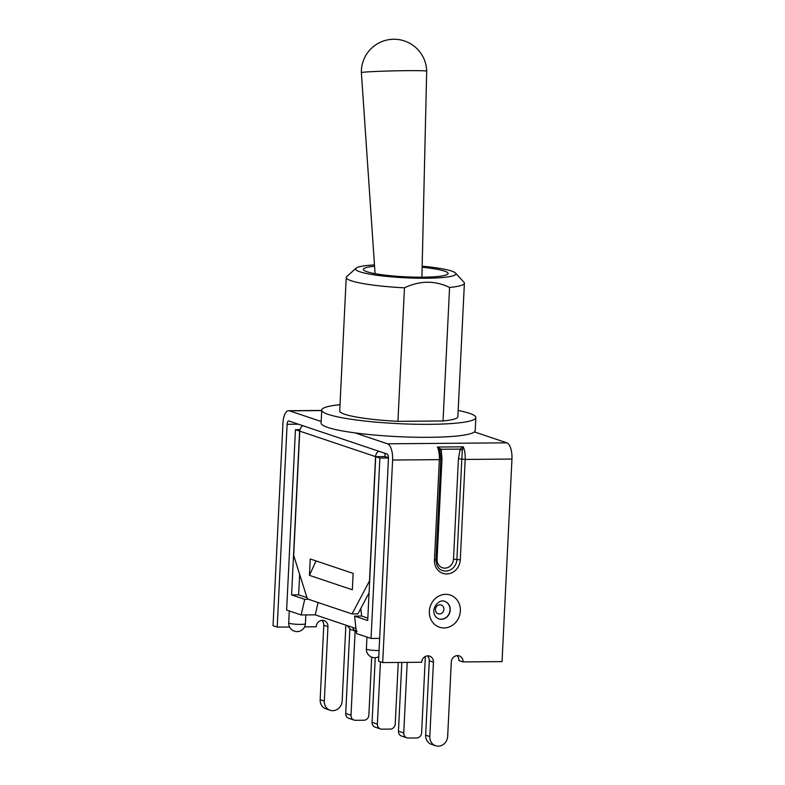 <?xml version="1.0" encoding="UTF-8"?>
<svg xmlns="http://www.w3.org/2000/svg" width="785" height="785" viewBox="0 0 785 785"><rect width="100%" height="100%" fill="white"/><g stroke="black" fill="none" stroke-linecap="round" stroke-linejoin="round"><path stroke-width="1.18" d="M458.175 410.447A77.146 9.803 -177.2 0 1 475.847 417.61L475.21 430.612A77.146 9.803 -177.2 0 1 474.405 431.927A77.146 9.803 -177.2 0 1 429.307 437.314A77.146 9.803 -177.2 0 1 355.055 432.898A77.146 9.803 -177.2 0 1 321.094 423.066L321.732 410.074A77.146 9.803 -177.2 0 1 340.013 404.667M474.405 431.927L506.835 442.828L387.486 443.81L355.055 432.898M387.486 443.81A14.405 5.858 89.5 0 1 392.608 460.03L382.697 662.579L378.547 661.186L388.467 458.381A3.856 1.57 -90.5 0 0 387.093 454.034L288.86 420.995A3.856 1.57 -90.5 0 0 288.644 420.966A3.856 1.57 -90.5 0 0 287.114 424.302L277.203 627.097L289.587 626.999M382.697 662.579L421.702 662.265A6.427 5.819 -71.4 0 1 429.621 656.123A6.427 5.819 -71.4 0 1 433.448 662.167L429.807 736.556A9.773 8.841 108.6 0 0 435.616 745.75A9.773 8.841 108.6 0 0 447.666 736.418L451.296 662.02A6.427 5.819 -71.4 0 1 459.225 655.877A6.427 5.819 -71.4 0 1 463.052 661.922L502.047 661.608L511.957 459.058A14.405 5.858 -90.5 0 0 506.835 442.828M321.899 620.395A6.427 5.819 108.6 0 1 323.793 625.292L320.152 699.69A9.773 8.841 108.6 0 0 325.971 708.875L330.122 710.268A9.773 8.841 108.6 0 0 342.162 700.936L345.802 626.538A6.427 5.819 -71.4 0 1 345.999 625.184M321.173 421.506L289.469 410.84A14.405 5.858 89.5 0 0 288.644 410.712A14.405 5.858 89.5 0 0 282.953 423.154L273.043 625.704L277.203 627.097M463.052 661.922L458.891 660.528A6.427 5.819 108.6 0 0 456.998 655.632M429.807 736.556L425.656 735.162L429.287 660.764A6.427 5.819 108.6 0 0 427.393 655.867M304.58 626.881L316.198 626.783A6.427 5.819 -71.4 0 1 324.126 620.641A6.427 5.819 -71.4 0 1 327.944 626.685L324.313 701.083A9.773 8.841 108.6 0 0 330.122 710.268M425.656 735.162A9.773 8.841 108.6 0 0 431.465 744.357L435.616 745.75M462.316 450.354L463.248 446.822A14.405 5.858 -90.5 0 1 465.201 459.441L461.815 459.107L462.316 450.354L460.157 449.099L458.43 458.774L453.514 559.155L456.899 559.489A11.569 10.47 -71.4 0 1 442.642 570.548C438.619 569.38 436.401 565.799 435.979 559.803L434.448 560.029A14.14 12.795 108.6 0 0 446.685 573.943A14.14 12.795 108.6 0 0 460.295 559.823L465.201 459.441L511.957 459.058M453.514 559.155A8.998 8.144 -71.4 0 1 444.859 568.144A8.998 8.144 -71.4 0 1 437.068 559.293L441.975 458.911L441.19 449.255L437.402 447.028L463.248 446.822L460.157 449.099L441.19 449.255A2.571 0.814 -26.6 0 0 439.914 450.541L440.885 459.421L439.355 459.647L434.448 560.029M392.608 460.03L439.355 459.647A14.405 5.858 89.5 0 0 437.402 447.028L439.914 450.541M356.115 268.176L346.774 276.516A59.15 7.516 2.8 0 0 346.234 277.448A59.15 7.516 2.8 0 0 404.461 287.82C419.847 280.52 434.89 280.392 449.579 287.457A59.15 7.516 2.8 0 0 464.396 283.228A59.15 7.516 2.8 0 0 463.955 282.247L455.467 273.033A50.152 6.368 -177.2 0 1 443.28 277.458A50.152 6.368 -177.2 0 1 384.905 276.222A50.152 6.368 -177.2 0 1 356.115 268.176A50.152 6.368 -177.2 0 1 374.474 264.938M422.163 266.184A50.152 6.368 -177.2 0 1 455.467 273.033M464.396 283.228L457.861 416.737A59.15 7.516 -177.2 0 1 443.044 420.956L397.926 421.329L404.461 287.82M443.044 420.956L449.579 287.457M422.134 267.234A42.429 5.387 -177.2 0 1 448.137 273.494A42.429 5.387 -177.2 0 1 422.889 277.183A42.429 5.387 -177.2 0 1 363.367 269.353A42.429 5.387 -177.2 0 1 374.563 266.272M397.926 421.329A59.15 7.516 -177.2 0 1 339.709 410.957L346.234 277.448M475.847 417.61A77.146 9.803 -177.2 0 1 429.935 424.322A77.146 9.803 -177.2 0 1 321.732 410.074M426.687 71.18L426.687 71.18A32.656 1.04 178.7 0 0 407.287 70.66A32.656 1.04 178.7 0 0 361.375 72.642L361.375 72.642A32.656 32.656 0 0 1 393.766 39.25A32.656 32.656 0 0 1 426.687 71.18L421.908 277.193M357.106 631.15L350.718 629.688L347.225 625.596M352.73 627.451L354.271 630.875M356.007 628.981L355.703 628.442M349.855 628.677L345.704 713.457A5.142 4.651 108.6 0 0 348.766 718.295L354.064 720.081A5.142 4.651 -71.4 0 1 351.003 715.243L355.154 630.365M371.697 657.163L368.862 715.096A5.142 4.651 -71.4 0 1 363.916 720.228L355.458 720.296A5.142 4.651 -71.4 0 1 354.064 720.081M375.24 657.712L372.08 722.328A5.142 4.651 108.6 0 0 375.142 727.165L380.44 728.941A5.142 4.651 -71.4 0 1 377.379 724.113L380.431 661.814M398.24 662.452L395.238 723.966A5.142 4.651 -71.4 0 1 390.282 729.098L381.824 729.167A5.142 4.651 -71.4 0 1 380.44 728.941M401.822 662.422L398.456 731.198A5.142 4.651 108.6 0 0 401.518 736.036L406.816 737.812A5.142 4.651 -71.4 0 1 403.755 732.974L407.209 662.383M425.342 656.476L421.614 732.837A5.142 4.651 -71.4 0 1 416.658 737.969L408.2 738.037A5.142 4.651 -71.4 0 1 406.816 737.812M379.655 638.391L371.05 638.46L356.518 633.573L354.594 616.097L361.64 616.039L367.831 618.119M355.958 628.53L315.266 614.851L301.175 614.959L286.633 610.073L295.454 429.689L299.998 429.65M353.122 573.393L352.328 589.78L309.437 575.356L310.242 558.969L353.122 573.393M388.477 457.733L384.964 456.556L381.441 456.635M385.121 453.367L384.964 456.556M369.068 592.812L357.911 613.899L352.043 613.939L369.49 580.969L375.564 456.635A6.427 5.819 -71.4 0 1 378.625 451.189M302.824 425.696A6.427 5.819 108.6 0 0 299.762 431.142L293.688 555.476L307.386 598.926L352.043 613.939M316.021 560.912L309.437 575.356M382.619 456.576L375.721 456.684L367.714 620.503L354.594 616.097M388.477 458.008L379.871 458.077L375.721 456.684M301.175 614.959L304.717 599.328L291.598 594.912L299.605 431.093L295.454 429.689M316.296 561L315.982 561.658M360.796 608.434L361.64 616.039M304.717 599.328L308.476 599.289M318.062 602.517L315.266 614.851M291.598 594.912L298.643 594.853L306.994 597.66M299.644 574.375L298.643 594.853M371.05 638.46L379.871 458.077M438.697 618.835A9.253 8.38 108.6 0 0 441.091 619.188A9.253 8.38 108.6 0 0 449.825 611.407A9.253 8.38 108.6 0 0 444.624 601.29M439.894 604.803A4.631 4.19 -71.4 0 1 443.221 611.652A4.631 4.19 -71.4 0 1 435.901 611.711A4.631 4.19 -71.4 0 1 439.894 604.803M441.298 619.257A9.253 8.38 -71.4 0 1 438.795 618.865C436.136 617.707 434.576 615.734 434.105 612.957C432.123 608.404 438.648 598.759 444.702 601.31A9.253 8.38 -71.4 0 1 450.04 611.407A9.253 8.38 -71.4 0 1 441.298 619.257M444.045 627.951A16.976 15.357 108.6 0 0 458.705 602.615A16.976 15.357 108.6 0 0 431.848 602.841A16.976 15.357 108.6 0 0 444.045 627.951M429.287 660.764L433.448 662.167M323.793 625.292L327.944 626.685M287.114 424.302L298.398 424.204M320.152 699.69L324.313 701.083M460.295 559.823L456.899 559.489L461.815 459.107L458.43 458.774M437.068 559.293L435.999 559.352M441.975 458.911L440.905 458.97M289.469 410.84L321.703 410.584M345.704 713.457L351.003 715.243M372.08 722.328L377.379 724.113M398.456 731.198L403.755 732.974M299.762 431.142L375.564 456.635M305.404 623.653A8.36 1.06 -177.2 0 1 297.005 624.31A8.36 1.06 -177.2 0 1 288.703 622.839A8.36 8.36 0 0 0 296.642 631.601A8.36 8.36 0 0 0 305.404 623.653L305.826 614.93M379.067 650.49A8.36 1.06 -177.2 0 1 370.608 650.098A8.36 1.06 -177.2 0 1 366.379 648.959A8.36 8.36 0 0 0 378.762 656.682M435.979 559.803L440.885 459.421M288.644 410.712L321.713 410.437M375.073 273.671L361.375 72.642M289.282 610.965L288.703 622.839M366.958 637.086L366.379 648.959"/></g></svg>
